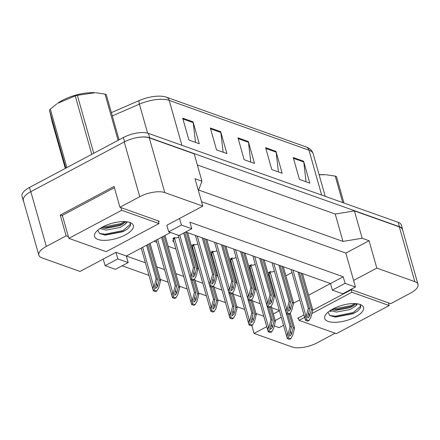 <?xml version="1.0" encoding="UTF-8"?>
<svg xmlns="http://www.w3.org/2000/svg" width="440" height="440" viewBox="0 0 440 440"><rect width="100%" height="100%" fill="white"/><g stroke="black" fill="none" stroke-linecap="round" stroke-linejoin="round"><path stroke-width="0.66" d="M158.45 221.634L159.209 221.232L119.933 207.246L139.739 196.702A18.557 7.282 -15.8 0 1 164.774 192.583L202.78 206.118L166.832 225.247L168.691 231.814L179.053 235.505L191.769 228.74L181.406 225.049L179.548 218.482M170.544 232.48L126.33 256.009L115.968 252.318L80.02 271.447L42.015 257.912A18.557 7.282 -15.8 0 1 38.836 255.156A18.557 7.282 -15.8 0 1 46.327 246.417L66.132 235.873L68.382 236.676M191.769 228.74L189.91 222.173L343.222 276.771L330.506 283.536L185.702 231.968M335.175 333.218L317.097 342.843A18.557 7.282 -15.8 0 1 292.061 346.962L254.062 333.427L266.728 326.684M303.974 314.936L297.627 318.312L298.595 318.659M201.526 201.696L345.84 253.088L353.59 280.462L376.816 268.098L414.821 281.633A18.557 7.282 -15.8 0 1 418 284.389A18.557 7.282 -15.8 0 1 410.509 293.128L390.704 303.672L351.423 289.685L312.686 310.299M287.265 308.853L287.326 312.857L286.33 313.385C285.675 311.173 285.824 309.749 286.776 309.111L287.265 308.853L289.141 301.554L290.521 302.049L288.777 308.82L288.64 311.262L290.505 309.436L292.248 302.665L293.629 303.155L299.723 299.921M308.589 295.202L330.506 283.536L332.365 290.109L342.727 293.799L355.449 287.029L345.081 283.338L343.222 276.771M263.774 316.25L255.981 313.473M244.64 309.436L236.847 306.658M225.5 302.621L217.707 299.844M206.36 295.807L198.566 293.029M187.226 288.986L179.427 286.215M168.086 282.172L160.292 279.395M148.946 275.358L122.122 265.804M279.422 310.723L273.328 313.962M128.189 262.576L117.821 258.885L105.105 265.65L115.472 269.341L128.189 262.576L126.33 256.009L145.393 262.796M156.734 266.838L164.532 269.61M175.874 273.653L183.667 276.425M195.014 280.467L202.807 283.245M214.154 287.282L221.947 290.059M233.288 294.096L241.082 296.874M252.428 300.916L260.221 303.688M271.568 307.731L279.362 310.502M345.84 253.088L369.072 240.73L362.164 238.266L354.42 210.898L399.327 226.892A18.557 7.282 -15.8 0 1 402.512 229.647L418 284.389M369.072 240.73L376.816 268.098M362.164 238.266L342.969 241.423L335.225 214.055L354.42 210.898M342.969 241.423L198.638 190.025L201.944 181.209L194.194 153.835L149.287 137.841A18.557 7.282 -15.8 0 0 124.251 141.961L30.833 191.675A18.557 7.282 -15.8 0 0 23.348 200.415L38.836 255.156M197.34 164.951L335.225 214.055M201.944 181.209L195.03 178.745L202.78 206.118M66.132 235.873L60.247 215.072L114.048 186.439L119.933 207.246M251.806 325.474L254.062 333.427M274.252 325.886L279.147 327.635L283.547 325.292M105.105 265.65L103.252 259.083M355.449 287.029L353.59 280.462M285.885 275.792L291.979 272.547M154.038 241.263L156.783 242.242M168.13 246.279L175.923 249.056M194.106 255.53L195.063 255.871M213.246 262.345L214.198 262.686M232.381 269.165L233.338 269.506M251.521 275.979L252.478 276.32M270.661 282.793L271.618 283.135M173.861 241.764A5.258 2.062 -15.8 0 1 172.981 240.988A5.258 2.062 -15.8 0 1 174.207 239.063L172.744 238.541L174.702 237.501L176.165 238.018A5.258 2.062 -15.8 0 1 178.739 237.281M192.995 248.578A5.258 2.062 -15.8 0 1 192.121 247.803A5.258 2.062 -15.8 0 1 193.347 245.878L191.884 245.355L193.837 244.316L195.305 244.838A5.258 2.062 -15.8 0 1 197.879 244.096M212.135 255.393A5.258 2.062 -15.8 0 1 211.261 254.623A5.258 2.062 -15.8 0 1 212.487 252.692L211.019 252.17L212.977 251.13L214.44 251.653A5.258 2.062 -15.8 0 1 217.019 250.916M231.275 262.207A5.258 2.062 -15.8 0 1 230.395 261.437A5.258 2.062 -15.8 0 1 231.622 259.507L230.159 258.99L232.117 257.945L233.58 258.467A5.258 2.062 -15.8 0 1 236.154 257.73M250.415 269.022A5.258 2.062 -15.8 0 1 249.535 268.252A5.258 2.062 -15.8 0 1 250.762 266.327L249.299 265.804L251.257 264.759L252.72 265.281A5.258 2.062 -15.8 0 1 255.294 264.545M269.55 275.841A5.258 2.062 -15.8 0 1 268.675 275.066A5.258 2.062 -15.8 0 1 269.902 273.141L268.439 272.619L270.391 271.579L271.854 272.096A5.258 2.062 -15.8 0 1 274.434 271.359M281.281 317.29L275.187 320.534M117.821 258.885L115.968 252.318M345.081 283.338L332.365 290.109M181.406 225.049L168.691 231.814M329.549 310.976L331.018 311.498M60.247 215.072L62.497 215.875M174.207 239.063L173.888 237.93M193.347 245.878L193.028 244.745M212.487 252.692L212.168 251.565M231.622 259.507L231.303 258.379M250.762 266.327L250.443 265.194M269.902 273.141L269.582 272.008M135.878 137.852A18.557 7.282 -15.8 0 1 149.672 137.764L399.438 226.71A18.557 7.282 -15.8 0 1 402.617 229.466A18.557 7.282 -15.8 0 1 402.721 230.401M23.639 201.448A18.557 7.282 -15.8 0 1 23.238 200.596A18.557 7.282 -15.8 0 1 23.887 197.45M166.447 97.196L306.075 146.922A6.188 4.983 109.6 0 1 306.147 146.944A6.188 4.983 109.6 0 1 308.963 150.172L169.191 100.392A6.188 4.983 -70.4 0 0 166.375 97.168A6.188 4.983 -70.4 0 0 166.304 97.147A22.572 8.855 -15.8 0 0 166.073 97.064L306.147 146.944C309.837 148.274 312.186 150.573 313.209 153.846A24.739 9.707 164.2 0 0 308.963 150.172L321.673 195.08M111.364 112.618L139.133 100.573A22.572 8.855 -15.8 0 1 166.073 97.064M23.238 200.596L22 196.218A18.557 7.282 -15.8 0 1 29.491 187.473L123.393 137.5A18.557 7.282 -15.8 0 1 148.429 133.381L398.195 222.332A18.557 7.282 -15.8 0 1 401.379 225.088L402.617 229.466M303.606 161.211L309.804 183.106L299.437 179.416L293.243 157.52L303.606 161.211A4.95 3.982 -70.4 0 1 303.765 162.003L293.475 158.34M220.698 131.681L226.892 153.577L216.53 149.886L210.331 127.991L220.698 131.681A4.95 3.982 -70.4 0 1 220.853 132.473L210.568 128.81M193.061 121.842L199.254 143.737L188.892 140.047L182.699 118.151L193.061 121.842A4.95 3.982 -70.4 0 1 193.215 122.634L182.93 118.971M275.968 151.365L282.166 173.261L271.805 169.571L265.606 147.675L275.968 151.365A4.95 3.982 -70.4 0 1 276.128 152.157L265.837 148.495M248.336 141.526L254.529 163.422L244.167 159.731L237.969 137.836L248.336 141.526A4.95 3.982 -70.4 0 1 248.49 142.318L238.2 138.655M250.778 162.085L248.49 142.318M278.416 171.924L276.128 152.157M195.503 142.401L193.215 122.634M223.141 152.24L220.853 132.473M306.048 181.77L303.765 162.003M154.22 286.149L154.281 290.152L153.291 290.68C152.631 288.47 152.779 287.045 153.736 286.407L154.22 286.149L156.096 278.856L146.581 245.229M156.096 278.856L157.482 279.345L147.664 244.651M141.229 248.078L153.291 290.68A3.091 1.216 164.2 0 0 153.791 291.066L154.825 291.434A3.091 1.216 164.2 0 0 155.788 291.572L156.778 291.043L158.714 287.749L160.589 280.451L150.095 243.359M157.482 279.345L155.738 286.121L155.601 288.558L157.465 286.732L159.209 279.961L149.012 243.936M159.209 279.961L160.589 280.451M154.281 290.152L156.778 291.043M191.571 274.774L191.631 278.779L190.641 279.307C189.981 277.096 190.13 275.671 191.081 275.033L191.571 274.774L193.446 267.476L183.7 233.035M193.446 267.476L194.827 267.971L184.778 232.458M178.145 235.186L190.641 279.307A3.091 1.216 164.2 0 0 191.142 279.686L192.176 280.055A3.091 1.216 164.2 0 0 193.138 280.192L194.128 279.664L196.064 276.375L197.94 269.077L187.632 232.656M194.827 267.971L193.089 274.742L192.946 277.184L194.816 275.358L196.559 268.587L186.252 232.166M196.559 268.587L197.94 269.077M191.631 278.779L194.128 279.664M101.404 227.667L105.683 228.344L119.493 225.797L123.371 223.68L125.301 221.639M99.979 228.553L106.178 230.082L119.983 227.535L125.34 224.076L127.358 221.859M97.801 230.181L99.567 233.53L105.226 235.131L122.782 231.754L127.364 229.157L130.57 225.599L129.883 222.679L129.41 222.327M125.835 221.678A13.981 5.484 -15.8 0 1 125.835 221.689A13.981 5.484 -15.8 0 1 125.34 224.076M102.668 226.958A20.169 7.915 -15.8 0 1 130.565 222.756A20.169 7.915 -15.8 0 1 125.197 234.982A20.169 7.915 -15.8 0 1 102.223 240.279A20.169 7.915 -15.8 0 1 95.464 232.689A20.169 7.915 -15.8 0 1 102.668 226.958M106.178 251.669L158.994 223.559L121.688 210.271L68.865 238.381L106.178 251.669M103.526 228.146L121.253 224.472L124.355 222.86M104.583 235.076L123.217 231.424L127.485 229.07M102.146 227.244L121.005 223.603L124.729 221.606M99.429 233.442L105.067 234.229L122.975 230.555L130.719 224.032M158.24 220.886L158.994 223.559M114.4 187.693L62.359 215.391L68.865 238.381M120.929 207.597L121.688 210.271M331.617 309.65L335.896 310.332L349.701 307.786L353.579 305.663L355.514 303.622M330.193 310.536L336.386 312.07L350.196 309.524L355.548 306.059L357.572 303.848M328.014 312.164L329.78 315.519L335.44 317.114L352.995 313.736L357.577 311.141L360.784 307.582L360.096 304.661L359.618 304.31M356.043 303.661A13.981 5.484 -15.8 0 1 356.048 303.672A13.981 5.484 -15.8 0 1 355.548 306.059M332.882 308.941A20.169 7.915 -15.8 0 1 360.778 304.739A20.169 7.915 -15.8 0 1 355.41 316.965A20.169 7.915 -15.8 0 1 332.437 322.262A20.169 7.915 -15.8 0 1 325.672 314.672A20.169 7.915 -15.8 0 1 332.882 308.941M304.667 317.389L299.079 320.364L336.386 333.652L389.208 305.541L351.901 292.254L311.845 313.572M333.74 310.134L351.461 306.455L354.569 304.843M334.796 317.059L353.43 313.407L357.698 311.053M332.354 309.227L351.219 305.586L354.943 303.589M329.643 315.425L335.28 316.212L353.183 312.538L360.932 306.02M388.454 302.868L389.208 305.541M298.386 317.911L299.079 320.364M351.202 289.8L351.901 292.254M118.102 140.316L105.023 94.105A33.396 13.101 -15.8 0 1 105.65 94.32A33.396 13.101 -15.8 0 1 106.249 94.545L119.059 139.81M91.773 154.33L75.234 95.887L57.47 103.389A29.068 11.407 -15.8 0 1 95.172 92.719L77.347 95.309L93.748 153.274M65.852 168.124L49.451 110.154L52.234 122.199L65.307 168.41M75.234 95.887A33.396 13.101 -15.8 0 1 77.347 95.309M49.451 110.154A33.396 13.101 -15.8 0 1 50.336 109.137L66.875 167.58M56.76 103.895L50.336 109.137M105.023 94.105L95.859 92.769M342.733 202.582L335.236 176.094A33.396 13.101 -15.8 0 1 335.863 176.303A33.396 13.101 -15.8 0 1 336.463 176.528L343.954 203.016M319.121 174.746A29.068 11.407 -15.8 0 1 325.386 174.702L319.132 174.785M335.236 176.094L326.073 174.752M173.36 292.963L173.421 296.967L172.43 297.495C171.771 295.284 171.919 293.86 172.871 293.227L173.36 292.963L175.236 285.67L161.541 237.27M175.236 285.67L176.616 286.159L162.619 236.693M156.184 240.119L172.43 297.495A3.091 1.216 164.2 0 0 172.931 297.88L173.965 298.249A3.091 1.216 164.2 0 0 174.928 298.386L175.918 297.858L177.854 294.564L179.729 287.27L165.049 235.4M176.616 286.159L174.878 292.936L174.735 295.372L176.605 293.552L178.343 286.776L163.972 235.978M178.343 286.776L179.729 287.27M173.421 296.967L175.918 297.858M192.5 299.783L192.561 303.787L191.565 304.315C190.911 302.099 191.059 300.68 192.011 300.041L192.5 299.783L194.376 292.485L190.652 279.334M194.376 292.485L195.756 292.974L192.093 280.027M173.327 239.872L191.565 304.315A3.091 1.216 164.2 0 0 192.066 304.695L193.105 305.063A3.091 1.216 164.2 0 0 194.062 305.201L195.058 304.673L196.988 301.378L198.864 294.085L194.573 278.911M195.756 292.974L194.018 299.75L193.875 302.192L195.745 300.366L197.483 293.59L193.622 279.939M197.483 293.59L198.864 294.085M192.561 303.787L195.058 304.673M211.64 306.598L211.695 310.602L210.705 311.13C210.051 308.918 210.199 307.494 211.151 306.856L211.64 306.598L213.516 299.299L209.792 286.149M213.516 299.299L214.896 299.794L211.233 286.841M192.462 246.686L210.705 311.13A3.091 1.216 164.2 0 0 211.206 311.509L212.245 311.877A3.091 1.216 164.2 0 0 213.202 312.015L214.192 311.487L216.128 308.198L218.004 300.9L213.708 285.725M214.896 299.794L213.153 306.565L213.015 309.007L214.88 307.18L216.623 300.41L212.757 286.754M216.623 300.41L218.004 300.9M211.695 310.602L214.192 311.487M230.775 313.412L230.835 317.416L229.845 317.944C229.185 315.733 229.334 314.309 230.291 313.671L230.775 313.412L232.65 306.114L228.932 292.963M232.65 306.114L234.036 306.609L230.368 293.656M211.602 253.501L229.845 317.944A3.091 1.216 164.2 0 0 230.346 318.324L231.38 318.692A3.091 1.216 164.2 0 0 232.342 318.835L233.332 318.307L235.268 315.013L237.144 307.714L232.848 292.54M234.036 306.609L232.293 313.379L232.155 315.821L234.02 313.995L235.763 307.225L231.897 293.568M235.763 307.225L237.144 307.714M230.835 317.416L233.332 318.307M210.711 281.589L210.771 285.593L209.776 286.121C209.121 283.91 209.27 282.486 210.221 281.848L210.711 281.589L212.586 274.291L202.279 237.87M212.586 274.291L213.966 274.786L203.66 238.365M195.426 235.433L209.776 286.121A3.091 1.216 164.2 0 0 210.276 286.5L211.316 286.875A3.091 1.216 164.2 0 0 212.273 287.012L213.268 286.484L215.198 283.19L217.074 275.891L206.773 239.47M213.966 274.786L212.229 281.556L212.086 283.998L213.956 282.172L215.694 275.402L205.387 238.981M215.694 275.402L217.074 275.891M210.771 285.593L213.268 286.484M229.851 288.404L229.906 292.408L228.916 292.936C228.261 290.725 228.41 289.3 229.361 288.668L229.851 288.404L231.726 281.111L221.419 244.69M231.726 281.111L233.107 281.6L222.799 245.179M214.566 242.248L228.916 292.936A3.091 1.216 164.2 0 0 229.416 293.32L230.456 293.689A3.091 1.216 164.2 0 0 231.413 293.827L232.403 293.298L234.339 290.004L236.214 282.706L225.907 246.285M233.107 281.6L231.363 288.376L231.226 290.812L233.09 288.992L234.834 282.216L224.527 245.795M234.834 282.216L236.214 282.706M229.906 292.408L232.403 293.298M248.985 295.224L249.046 299.222L248.056 299.75C247.396 297.539 247.544 296.115 248.501 295.482L248.985 295.224L250.861 287.925L240.554 251.504M250.861 287.925L252.247 288.415L241.94 251.994M233.701 249.062L248.056 299.75A3.091 1.216 164.2 0 0 248.556 300.135L249.59 300.504A3.091 1.216 164.2 0 0 250.553 300.641L251.543 300.113L253.479 296.819L255.354 289.526L245.047 253.105M252.247 288.415L250.503 295.191L250.365 297.627L252.23 295.807L253.974 289.031L243.667 252.61M253.974 289.031L255.354 289.526M249.046 299.222L251.543 300.113M249.915 320.227L249.975 324.231L248.98 324.759C248.325 322.548 248.474 321.123 249.425 320.485L249.915 320.227L251.79 312.934L248.067 299.777M251.79 312.934L253.171 313.423L249.508 300.476M230.742 260.321L248.98 324.759A3.091 1.216 164.2 0 0 249.48 325.144L250.52 325.512A3.091 1.216 164.2 0 0 251.477 325.65L252.472 325.122L254.408 321.827L256.284 314.529L251.988 299.36M253.171 313.423L251.433 320.199L251.29 322.636L253.16 320.81L254.898 314.039L251.037 300.382M254.898 314.039L256.284 314.529M249.975 324.231L252.472 325.122M269.055 327.041L269.11 331.045L268.12 331.573C267.465 329.362 267.614 327.938 268.565 327.305L269.055 327.041L270.93 319.748L267.207 306.598M270.93 319.748L272.311 320.238L268.648 307.291M249.876 267.135L268.12 331.573A3.091 1.216 164.2 0 0 268.62 331.958L269.66 332.327A3.091 1.216 164.2 0 0 270.617 332.464L271.607 331.936L273.543 328.642L275.418 321.349L271.128 306.174M272.311 320.238L270.567 327.014L270.43 329.45L272.294 327.63L274.038 320.854L270.171 307.197M274.038 320.854L275.418 321.349M269.11 331.045L271.607 331.936M288.189 333.861L288.25 337.865L287.26 338.393C286.6 336.177 286.748 334.757 287.705 334.12L288.189 333.861L290.065 326.562L286.347 313.412M290.065 326.562L291.451 327.058L287.782 314.105M269.016 273.95L287.26 338.393A3.091 1.216 164.2 0 0 287.76 338.773L288.794 339.141A3.091 1.216 164.2 0 0 289.757 339.279L290.747 338.75L292.683 335.456L294.558 328.163L290.263 312.989M291.451 327.058L289.707 333.828L289.57 336.27L291.434 334.444L293.178 327.668L289.311 314.017M293.178 327.668L294.558 328.163M288.25 337.865L290.747 338.75M268.125 302.038L268.186 306.042L267.19 306.57C266.536 304.359 266.684 302.935 267.636 302.297L268.125 302.038L270.001 294.74L259.694 258.319M270.001 294.74L271.381 295.235L261.074 258.814M252.841 255.877L267.19 306.57A3.091 1.216 164.2 0 0 267.696 306.95L268.73 307.318A3.091 1.216 164.2 0 0 269.687 307.456L270.683 306.928L272.619 303.639L274.494 296.34L264.187 259.919M271.381 295.235L269.643 302.005L269.5 304.447L271.37 302.621L273.108 295.845L262.801 259.424M273.108 295.845L274.494 296.34M268.186 306.042L270.683 306.928M289.141 301.554L278.834 265.133M290.521 302.049L280.214 265.628M271.981 262.697L286.33 313.385A3.091 1.216 164.2 0 0 286.831 313.764L287.87 314.132A3.091 1.216 164.2 0 0 288.827 314.27L289.817 313.742L291.753 310.453L293.629 303.155L283.322 266.734M292.248 302.665L281.941 266.244M287.326 312.857L289.817 313.742M306.4 315.667L306.46 319.671L305.47 320.199C304.81 317.988 304.959 316.564 305.916 315.925L306.4 315.667L308.275 308.374L297.974 271.947M308.275 308.374L309.661 308.864L299.354 272.443M291.12 269.511L305.47 320.199A3.091 1.216 164.2 0 0 305.971 320.579L307.005 320.952A3.091 1.216 164.2 0 0 307.967 321.09L308.957 320.562L310.893 317.268L312.769 309.969L302.462 273.548M309.661 308.864L307.918 315.639L307.78 318.076L309.645 316.25L311.388 309.48L301.081 273.059M311.388 309.48L312.769 309.969M306.46 319.671L308.957 320.562M414.821 281.633L399.327 226.892M164.774 192.583L149.287 137.841M139.739 196.702L124.251 141.961M46.327 246.417L30.833 191.675M181.896 145.305L169.191 100.392A24.739 9.707 164.2 0 0 139.414 104.148A6.188 1.843 -113.5 0 1 139.133 100.573M147.614 133.128L139.414 104.148L112.294 115.913M29.491 187.473L30.701 191.747M123.393 137.5L124.603 141.774M148.429 133.381L149.672 137.764M398.195 222.332L399.438 226.71M153.736 286.407L142.67 247.308M157.465 286.732L156.481 283.245M191.081 275.033L179.79 235.114M194.816 275.358L193.826 271.865M172.871 293.227L157.63 239.349M176.605 293.552L175.615 290.059M192.011 300.041L174.367 237.677M195.745 300.366L194.755 296.874M211.151 306.856L193.501 244.492M214.88 307.18L213.895 303.688M230.291 313.671L212.641 251.312M234.02 313.995L233.03 310.502M210.221 281.848L197.274 236.088M213.956 282.172L212.966 278.685M229.361 288.668L216.414 242.907M233.09 288.992L232.106 285.5M248.501 295.482L235.549 249.722M252.23 295.807L251.24 292.314M249.425 320.485L231.781 258.126M253.16 320.81L252.17 317.323M268.565 327.305L250.916 264.94M272.294 327.63L271.31 324.137M287.705 334.12L270.055 271.755M291.434 334.444L290.444 330.952M267.636 302.297L254.689 256.537M271.37 302.621L270.38 299.129M286.776 309.111L273.829 263.351M290.505 309.436L289.52 305.943M305.916 315.925L292.963 270.166M309.645 316.25L308.66 312.763M313.209 153.846L325.232 196.345"/></g></svg>

